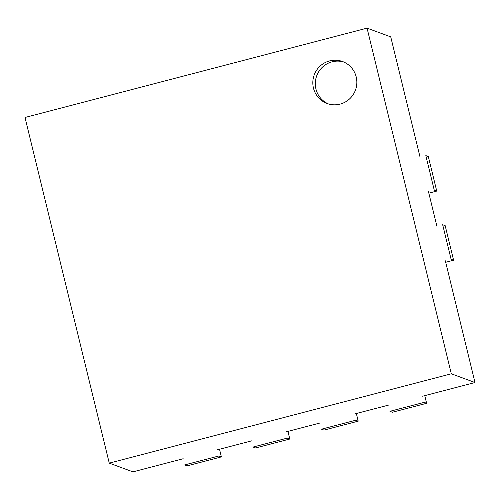 <?xml version="1.0" encoding="UTF-8"?>
<svg xmlns="http://www.w3.org/2000/svg" width="500" height="500" viewBox="0 0 500 500"><rect width="100%" height="100%" fill="white"/><g stroke="black" fill="none" stroke-linecap="round" stroke-linejoin="round"><path stroke-width="0.75" d="M420.05 157.113L390.737 36.869L367.056 28.138L451.319 373.794L109.262 463.131L25 117.475L367.056 28.138M183.188 458.738L132.944 471.863L109.262 463.131M340.1 104.119A22.363 21.969 -69.8 0 0 356.812 83.569A22.363 21.969 -69.8 0 0 342.562 61.537A22.363 21.969 -69.8 0 0 314.219 74.919A22.363 21.969 -69.8 0 0 327.1 103.494A22.363 21.969 -69.8 0 0 340.1 104.119M428.475 191.675L436.9 226.244M445.331 260.806L475 382.525L451.319 373.794M217.394 449.806L251.6 440.869M285.8 431.938L320.006 423.006M354.212 414.069L388.419 405.138M422.625 396.206L475 382.525M343.794 62.031A22.363 21.969 -69.8 0 0 316.706 75.838A22.363 21.969 -69.8 0 0 328.356 103.912M426.625 403.3L392.419 412.231L389.925 411.312L424.131 402.381L426.625 403.3L424.756 395.644M358.212 421.163L324.006 430.1L321.512 429.181L355.719 420.244L358.212 421.163L356.35 413.512M289.8 439.031L255.594 447.962L253.1 447.044L287.306 438.113L289.8 439.031L287.938 431.381M221.388 456.9L187.188 465.831L184.694 464.913L218.9 455.981L221.388 456.9L219.525 449.25M436.744 191.088L428.319 156.525L425.825 155.6L434.25 190.169L436.744 191.088L428.837 193.15M453.594 260.219L445.169 225.65L442.675 224.731L451.1 259.3L453.594 260.219L445.688 262.281"/></g></svg>
